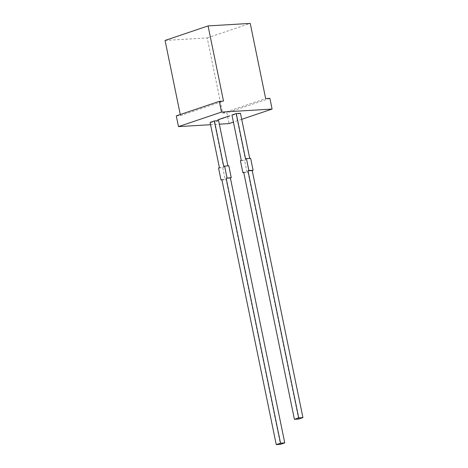 <?xml version="1.0" encoding="UTF-8"?>
<svg xmlns="http://www.w3.org/2000/svg" width="468" height="468" viewBox="0 0 468 468"><rect width="100%" height="100%" fill="white"/><g stroke="black" fill="none" stroke-linecap="round" stroke-linejoin="round"><path stroke-width="0.35" stroke-dasharray="2.34 1.75" d="M218.62 120.68L214.315 122.136L223.628 167.48L219.41 167.731M210.103 122.388L214.315 122.136M240.47 113.303L236.17 114.754L245.478 160.103L244.618 160.395L247.069 172.329L243.764 172.522M231.952 115.005L236.17 114.754M210.577 124.699L219.334 124.178M241.71 119.328L233.415 122.13M176.278 115.877L180.496 115.625L180.268 114.525M180.496 115.625L223.511 101.1M165.064 40.441L207.219 37.926L222.651 113.11L265.666 98.584M207.219 37.926L250.234 23.4M222.651 113.11L226.863 112.858L229.068 123.599M241.266 160.354L245.478 160.103M240.4 160.647L244.618 160.395M243.711 172.288L247.929 172.037L247.069 172.329M247.929 172.037L298.637 419.071M250.643 158.359L245.565 158.904M223.71 166.28L228.788 165.742M218.55 168.024L223.628 167.48M222.762 167.772L225.213 179.706L226.073 179.414L280.455 444.348M221.908 179.905L225.213 179.706M221.861 179.665L226.073 179.414M269.884 98.333L226.863 112.858M228.91 116.082L228.279 116.122L228.934 116.199M228.987 115.883L229.841 115.894M229.601 115.848L229.068 115.994M229.057 115.912L229.373 116.052M227.758 116.473L227.126 116.509L227.781 116.591M227.834 116.269L228.688 116.286M228.448 116.239L228.015 116.427M227.898 116.304L228.22 116.444M226.758 116.789L226.278 116.848L226.629 116.982M226.395 116.93L225.991 117.018M226.184 116.83L226.483 116.854M226.682 116.661L227.536 116.672M227.29 116.626L226.764 116.772M226.746 116.69L227.062 116.83M225.219 117.292L225.863 117.099L225.231 117.363M224.359 117.62L225.014 117.398L224.371 117.679M223.306 117.913L224.178 117.679L223.318 117.977M222.236 118.205L223.54 117.954L222.253 118.281M221.487 118.457L222.786 118.211L221.499 118.539M220.609 118.854L221.311 118.778M220.832 118.632L221.604 118.562L220.995 118.825M219.217 119.188L219.901 119.088L219.24 119.305M219.744 119.018L220.124 119.088M220.247 118.989L219.808 119.241M219.001 119.299L219.305 119.281L219.018 119.387M217.989 119.732L218.872 119.469L217.187 119.867L218.012 119.849"/><path stroke-width="0.7" d="M220.41 118.966L219.966 119.053L220.41 118.966M221.914 118.439L222.815 118.328L221.902 118.398M223.792 117.942L222.92 118.059L223.786 117.901M225.477 117.345L224.815 117.491L225.465 117.298M226.301 116.971L227.536 116.672L226.296 116.936M228.612 116.187L229.841 115.894L228.606 116.158M227.881 165.795L218.62 120.68L214.402 120.931L210.103 122.388L219.41 167.731L218.55 168.024L221.001 179.958L221.908 179.905M249.731 158.412L240.47 113.303L236.258 113.554L231.952 115.005L241.266 160.354L240.4 160.647L242.851 172.581L243.764 172.522M180.268 114.525L165.064 40.441L208.079 25.915L223.511 101.1L219.299 101.351L221.504 112.092L178.483 126.617L210.577 124.699M219.334 124.178L229.068 123.599L233.415 122.13M221.504 112.092L272.089 109.073L241.71 119.328M227.46 116.579L228.688 116.286L227.454 116.544M225.886 117.117L225.441 117.205L225.886 117.117M224.593 117.667L223.757 117.772L224.593 117.667M222.663 118.188L223.564 118.076L222.657 118.147M221.692 118.708L220.609 118.854L221.674 118.62M221.294 118.697L220.609 118.854M219.416 119.293L220.27 119.112L219.404 119.241M217.883 119.884L218.895 119.592L217.883 119.884M208.079 25.915L250.234 23.4L265.666 98.584L269.884 98.333L272.089 109.073M178.483 126.617L176.278 115.877L219.299 101.351M248.877 170.545L253.089 170.293L250.643 158.359L246.425 158.611L248.877 170.545L248.017 170.838L298.724 417.865L294.419 419.322L243.711 172.288L242.851 172.581M294.419 419.322L298.637 419.071L302.936 417.614L298.724 417.865M248.017 170.838L252.229 170.586L302.936 417.614M253.089 170.293L252.229 170.586M246.425 158.611L245.565 158.904L236.258 113.554M214.402 120.931L223.71 166.28L228.788 165.742L231.239 177.676L230.379 177.963L284.76 442.898L280.455 444.348L276.243 444.6L221.861 179.665L221.001 179.958M230.379 177.963L226.161 178.214L280.543 443.149L284.76 442.898M280.543 443.149L276.243 444.6M226.161 178.214L231.239 177.676M224.57 165.994L227.021 177.922M220.878 118.749L221.627 118.685L220.995 118.825M218.878 119.422L219.334 119.398L218.808 119.358"/></g></svg>
